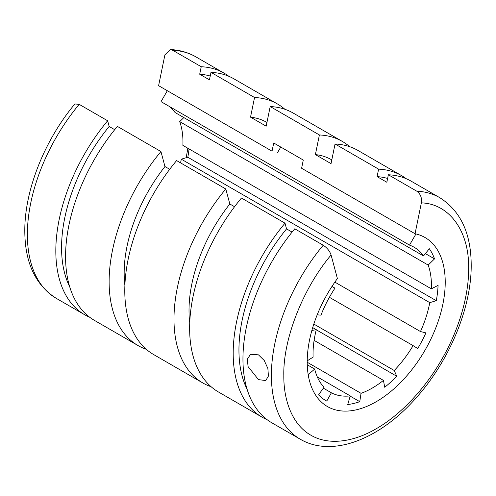 <?xml version="1.0" encoding="UTF-8"?>
<svg xmlns="http://www.w3.org/2000/svg" width="496" height="496" viewBox="0 0 496 496"><rect width="100%" height="100%" fill="white"/><g stroke="black" fill="none" stroke-linecap="round" stroke-linejoin="round"><path stroke-width="0.74" d="M416.807 191.196A139.463 80.519 -60 0 1 439.741 197.668L411.296 181.245A139.463 80.519 120 0 0 388.362 174.772L416.807 191.196C420.515 193.917 422.034 197.811 421.364 202.87L415.047 233.74L301.611 168.249L303.285 160.053L273.718 142.978L272.044 151.181L158.602 85.684L164.92 54.814L170.339 49.563L172.788 50.307L201.233 66.731A139.463 80.519 -60 0 1 224.167 73.203A139.463 80.519 -60 0 1 228.873 76.316M415.047 233.74A97.588 56.346 -60 0 1 425.016 237.516A97.588 56.346 -60 0 1 425.016 350.201A97.588 56.346 -60 0 1 327.428 406.546A97.588 56.346 -60 0 1 337.398 278.572L331.08 254.994C302.957 288.343 283.005 339.152 283.817 375.379C283.545 400.824 292.535 424.898 310.88 435.203C328.978 445.935 354.324 441.688 376.222 428.73C398.121 416.404 423.466 391.387 441.564 359.755C459.904 328.271 468.9 293.818 468.627 268.683C469.439 231.52 449.494 203.738 421.364 202.87M331.08 254.994C329.759 251.1 327.137 247.845 323.212 245.229L294.767 228.811A139.463 80.519 120 0 0 271.833 422.803L300.278 439.227A139.463 80.519 -60 0 1 271.393 375.379A139.463 80.519 -60 0 1 323.212 245.229M258.466 379.626L248.056 366.556L247.374 359.073L250.585 354.268L258.466 354.851L264.238 360.48L267.871 368.497L268.423 376.061L265.757 380.55L258.466 379.626M186.087 157.747A97.588 56.346 120 0 0 187.786 148.211M388.362 174.772L386.83 182.255L377.078 176.619L378.609 169.142A139.463 80.519 -60 0 1 401.543 175.615A139.463 80.519 -60 0 1 406.249 178.721M254.547 97.507A139.463 80.519 -60 0 1 277.475 103.98L233.92 78.833A139.463 80.519 120 0 0 210.986 72.36L254.547 97.507L250.523 117.149L266.178 126.189L270.196 106.547L319.399 134.955L315.382 154.591L331.037 163.63L335.054 143.989L378.609 169.142M210.986 72.36L209.455 79.844L199.702 74.214L201.233 66.731M79.193 104.346L74.865 103.968C44.435 140.399 24.521 190.476 24.8 230.913C24.905 262.613 35.396 285.088 56.259 298.344A139.463 80.519 -60 0 1 27.373 234.496A139.463 80.519 -60 0 1 79.193 104.346L107.638 120.77L109.17 126.48A131.341 75.826 120 0 0 69.719 286.837M114.706 129.679L109.17 126.48M160.946 151.547L117.391 126.399A139.463 80.519 120 0 0 94.457 320.397L138.012 345.545A139.463 80.519 -60 0 1 160.946 151.547L164.963 166.544A118.203 68.243 120 0 0 124.893 285.324M169.706 169.285L164.963 166.544M225.804 188.988L176.601 160.586A139.463 80.519 120 0 0 153.667 354.578L202.87 382.986A139.463 80.519 -60 0 1 225.804 188.988L229.822 203.992A118.203 68.243 120 0 0 189.745 322.766M234.565 206.727L229.822 203.992M285.014 223.175L241.453 198.028A139.463 80.519 120 0 0 218.525 392.026L262.08 417.173A139.463 80.519 -60 0 1 285.014 223.175L286.545 228.892A131.341 75.826 120 0 0 247.101 389.248M292.082 232.091L286.545 228.892M267.127 419.69A139.463 80.519 -60 0 1 262.08 417.173M401.543 175.615L357.988 150.462A139.463 80.519 120 0 0 335.054 143.989M331.799 159.892L331.7 159.836A118.203 68.243 120 0 0 315.382 154.591M319.399 134.955A139.463 80.519 -60 0 1 342.333 141.428A139.463 80.519 -60 0 1 349.717 146.711M211.135 386.744A139.463 80.519 -60 0 1 202.87 382.986M342.333 141.428L293.13 113.02A139.463 80.519 120 0 0 270.196 106.547M266.947 122.45L266.848 122.394A118.203 68.243 120 0 0 250.523 117.149M277.475 103.98A139.463 80.519 -60 0 1 284.865 109.263M146.283 349.296A139.463 80.519 -60 0 1 138.012 345.545M89.751 317.285A139.463 80.519 -60 0 1 84.704 314.762A139.463 80.519 -60 0 1 107.638 120.77M387.612 178.455A131.341 75.826 120 0 0 377.078 176.619M210.23 76.043A131.341 75.826 120 0 0 199.702 74.214M317.204 314.817L320.974 315.152A83.725 48.335 -60 0 1 334.967 288.139L331.985 286.421M415.958 233.945L409.51 245.105A83.725 48.335 -60 0 1 414.104 247.225A83.725 48.335 -60 0 1 423.51 255.955L429.319 248.725A93.211 53.816 -60 0 1 434.527 258.881L428.184 265.075A83.725 48.335 -60 0 1 431.377 288.846L438.073 285.343A93.211 53.816 -60 0 1 436.294 300.694L429.772 302.634A83.725 48.335 -60 0 1 420.465 331.545L425.928 332.884A93.211 53.816 -60 0 1 417.725 348.552L413.094 345.619A83.725 48.335 -60 0 1 394.246 370.493L396.738 376.247A93.211 53.816 -60 0 1 384.716 387.264L383.445 380.389A83.725 48.335 -60 0 1 361.038 393.328L359.767 401.667A93.211 53.816 -60 0 1 347.746 404.531L350.238 395.901A83.725 48.335 -60 0 1 331.39 392.795L326.759 401.072A93.211 53.816 -60 0 1 325.636 400.458A93.211 53.816 -60 0 1 318.55 394.878L324.018 387.227A83.725 48.335 -60 0 1 314.706 369.067L308.19 374.654M307.222 360.846L313.106 357.126A83.725 48.335 -60 0 1 316.293 329.673L311.86 330.46M180.538 162.855A83.725 48.335 120 0 0 181.294 159.173L187.81 157.238A93.211 53.816 120 0 0 189.057 148.943M431.377 288.846L182.894 145.384A83.725 48.335 120 0 0 179.707 121.613L183.836 117.577M423.51 255.955L175.026 112.493A83.725 48.335 120 0 0 169.756 106.677M409.51 245.105L161.033 101.643L167.332 90.725M316.293 329.673L312.697 327.596M314.706 369.067L307.26 364.765M324.539 399.795L326.759 401.072M331.39 392.795L323.355 388.157M317.279 376.873L350.238 395.901M350.17 396.124L359.767 401.667M361.038 393.328L307.216 362.254M314.111 340.361L383.445 380.389M316.268 329.784L396.738 376.247M394.246 370.493L313.813 324.055M329.394 297.296L413.094 345.619M420.465 331.545L334.868 282.125M181.294 159.173L429.772 302.634M436.294 300.694L187.81 157.238M179.707 121.613L428.184 265.075M434.527 258.881L425.394 253.611M277.462 152.762L280.761 147.045M172.788 50.307A139.463 80.519 -60 0 1 195.722 56.78C188.052 52.39 179.589 49.984 170.339 49.55M300.278 439.227C332.438 458.137 380.141 438.985 416.187 397.817C449.277 361.001 471.541 307.712 471.2 265.1C471.095 233.393 460.604 210.918 439.741 197.668M56.259 298.344L84.704 314.762M195.722 56.78L224.167 73.203"/></g></svg>
